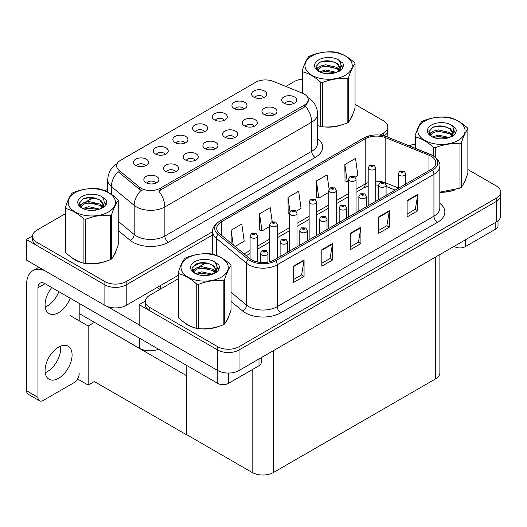 <?xml version="1.0" encoding="UTF-8"?>
<svg xmlns="http://www.w3.org/2000/svg" width="527" height="527" viewBox="0 0 527 527"><rect width="100%" height="100%" fill="white"/><g stroke="black" fill="none" stroke-linecap="round" stroke-linejoin="round"><path stroke-width="0.79" d="M293.579 103.569A4.526 2.609 0 0 0 292.366 102.297A4.526 2.609 0 0 0 287.913 101.639A4.526 2.609 0 0 0 284.758 103.569M294.501 96.961A7.536 4.354 0 0 0 284.843 96.481A7.536 4.354 0 0 0 282.34 101.889A7.536 4.354 0 0 0 283.842 103.121A7.536 4.354 0 0 0 295.996 101.889A7.536 4.354 0 0 0 294.501 96.961M224.179 120.334A4.526 2.609 0 0 0 222.967 119.056A4.526 2.609 0 0 0 218.514 118.397A4.526 2.609 0 0 0 215.359 120.334M225.101 113.727A7.536 4.354 0 0 0 215.438 113.239A7.536 4.354 0 0 0 212.941 118.647A7.536 4.354 0 0 0 214.436 119.879A7.536 4.354 0 0 0 226.597 118.647A7.536 4.354 0 0 0 225.101 113.727M243.869 108.964A4.526 2.609 0 0 0 242.651 107.692A4.526 2.609 0 0 0 238.197 107.034A4.526 2.609 0 0 0 235.042 108.964M244.785 102.357A7.536 4.354 0 0 0 235.128 101.876A7.536 4.354 0 0 0 232.631 107.284A7.536 4.354 0 0 0 234.126 108.516A7.536 4.354 0 0 0 246.28 107.284A7.536 4.354 0 0 0 244.785 102.357M165.122 154.431A4.526 2.609 0 0 0 163.91 153.159A4.526 2.609 0 0 0 159.45 152.494A4.526 2.609 0 0 0 156.295 154.431M166.038 147.823A7.536 4.354 0 0 0 156.381 147.336A7.536 4.354 0 0 0 153.884 152.744A7.536 4.354 0 0 0 155.379 153.976A7.536 4.354 0 0 0 167.533 152.744A7.536 4.354 0 0 0 166.038 147.823M214.838 149.036A4.526 2.609 0 0 0 213.619 147.758A4.526 2.609 0 0 0 209.166 147.099A4.526 2.609 0 0 0 206.011 149.036M215.754 142.428A7.536 4.354 0 0 0 206.097 141.941A7.536 4.354 0 0 0 203.6 147.349A7.536 4.354 0 0 0 205.095 148.581A7.536 4.354 0 0 0 217.249 147.349A7.536 4.354 0 0 0 215.754 142.428M175.465 171.762A4.526 2.609 0 0 0 174.246 170.491A4.526 2.609 0 0 0 169.793 169.832A4.526 2.609 0 0 0 166.637 171.762M176.38 165.162A7.536 4.354 0 0 0 166.723 164.674A7.536 4.354 0 0 0 164.226 170.083A7.536 4.354 0 0 0 165.722 171.315A7.536 4.354 0 0 0 177.876 170.083A7.536 4.354 0 0 0 176.38 165.162M263.553 97.6A4.526 2.609 0 0 0 262.341 96.329A4.526 2.609 0 0 0 257.887 95.664A4.526 2.609 0 0 0 254.732 97.6M264.475 90.993A7.536 4.354 0 0 0 254.811 90.506A7.536 4.354 0 0 0 252.314 95.914A7.536 4.354 0 0 0 253.81 97.146A7.536 4.354 0 0 0 265.97 95.914A7.536 4.354 0 0 0 264.475 90.993M234.522 137.666A4.526 2.609 0 0 0 233.309 136.394A4.526 2.609 0 0 0 228.85 135.735A4.526 2.609 0 0 0 225.701 137.666M235.437 131.058A7.536 4.354 0 0 0 225.78 130.577A7.536 4.354 0 0 0 223.283 135.986A7.536 4.354 0 0 0 224.779 137.218A7.536 4.354 0 0 0 236.939 135.986A7.536 4.354 0 0 0 235.437 131.058M273.895 114.932A4.526 2.609 0 0 0 272.683 113.661A4.526 2.609 0 0 0 268.223 113.002A4.526 2.609 0 0 0 265.068 114.932M274.811 108.331A7.536 4.354 0 0 0 265.153 107.844A7.536 4.354 0 0 0 262.657 113.252A7.536 4.354 0 0 0 264.152 114.484A7.536 4.354 0 0 0 276.306 113.252A7.536 4.354 0 0 0 274.811 108.331M254.212 126.302A4.526 2.609 0 0 0 252.993 125.031A4.526 2.609 0 0 0 248.54 124.365A4.526 2.609 0 0 0 245.384 126.302M255.127 119.695A7.536 4.354 0 0 0 245.47 119.207A7.536 4.354 0 0 0 242.973 124.616A7.536 4.354 0 0 0 244.469 125.848A7.536 4.354 0 0 0 256.623 124.616A7.536 4.354 0 0 0 255.127 119.695M184.806 143.061A4.526 2.609 0 0 0 183.594 141.789A4.526 2.609 0 0 0 179.14 141.131A4.526 2.609 0 0 0 175.985 143.061M185.728 136.453A7.536 4.354 0 0 0 176.064 135.973A7.536 4.354 0 0 0 173.567 141.381A7.536 4.354 0 0 0 175.063 142.613A7.536 4.354 0 0 0 187.223 141.381A7.536 4.354 0 0 0 185.728 136.453M204.496 131.697A4.526 2.609 0 0 0 203.284 130.426A4.526 2.609 0 0 0 198.824 129.761A4.526 2.609 0 0 0 195.669 131.697M205.411 125.09A7.536 4.354 0 0 0 195.754 124.603A7.536 4.354 0 0 0 193.257 130.017A7.536 4.354 0 0 0 194.753 131.243A7.536 4.354 0 0 0 206.907 130.017A7.536 4.354 0 0 0 205.411 125.09M155.775 183.132A4.526 2.609 0 0 0 154.563 181.861A4.526 2.609 0 0 0 150.103 181.196A4.526 2.609 0 0 0 146.954 183.132M156.697 176.525A7.536 4.354 0 0 0 147.033 176.038A7.536 4.354 0 0 0 144.536 181.446A7.536 4.354 0 0 0 146.032 182.678A7.536 4.354 0 0 0 158.192 181.446A7.536 4.354 0 0 0 156.697 176.525M195.148 160.399A4.526 2.609 0 0 0 193.936 159.128A4.526 2.609 0 0 0 189.476 158.462A4.526 2.609 0 0 0 186.327 160.399M196.064 153.792A7.536 4.354 0 0 0 186.406 153.304A7.536 4.354 0 0 0 183.91 158.719A7.536 4.354 0 0 0 185.405 159.945A7.536 4.354 0 0 0 197.566 158.719A7.536 4.354 0 0 0 196.064 153.792M145.432 165.794A4.526 2.609 0 0 0 144.22 164.523A4.526 2.609 0 0 0 139.767 163.864A4.526 2.609 0 0 0 136.612 165.794M146.354 159.187A7.536 4.354 0 0 0 136.691 158.706A7.536 4.354 0 0 0 134.194 164.114A7.536 4.354 0 0 0 135.689 165.346A7.536 4.354 0 0 0 147.85 164.114A7.536 4.354 0 0 0 146.354 159.187M304.237 94.05A13.57 7.833 0 0 0 302.426 93.174L273.164 81.342A13.57 7.833 0 0 0 255.786 82.219L120.571 160.287A13.57 7.833 0 0 0 116.592 165.827A13.57 7.833 0 0 0 119.049 170.32L139.536 187.217A13.57 7.833 0 0 0 160.248 188.258L304.237 105.13A13.57 7.833 0 0 0 308.209 99.59A13.57 7.833 0 0 0 304.237 94.05M158.62 349.236A15.079 8.702 180 0 1 139.352 348.248L79.188 313.512M32.608 235.898L26.35 239.508L104.886 284.85A15.079 8.702 0 0 0 126.203 284.85L212.71 234.91L126.203 284.85A15.079 8.702 0 0 1 104.886 284.85L37.009 245.668A15.079 8.702 0 0 1 32.595 239.508L32.595 236.228A15.079 8.702 0 0 0 37.009 242.38L104.886 281.57A15.079 8.702 0 0 0 126.203 281.57L212.71 231.623M384.157 135.894A15.079 8.702 0 0 0 387.826 130.202A15.079 8.702 0 0 1 384.157 135.894M26.35 239.508L26.35 260.028L104.886 305.37A15.079 8.702 0 0 0 126.203 305.37L178.205 275.344M192.408 267.143L199.693 262.94M94.504 322.353L88.18 326.009L70.131 315.587M186.795 375.639L186.617 434.828L94.326 381.548L88.18 385.092L77.541 378.953M88.18 385.092L88.18 326.009M186.617 434.828L186.795 365.501M92.021 320.917L186.617 375.738M178.205 278.836L149.833 295.212A15.079 8.702 0 0 0 145.419 301.365L145.419 304.646A15.079 8.702 0 0 0 149.833 310.805L217.71 349.987A15.079 8.702 0 0 0 239.027 349.987L496.236 201.492A15.079 8.702 0 0 0 500.65 195.339A15.079 8.702 0 0 1 496.236 201.492L239.027 349.987A15.079 8.702 0 0 1 217.71 349.987L139.174 304.646L139.174 325.166L217.71 370.507A15.079 8.702 0 0 0 239.027 370.507L496.236 222.012A15.079 8.702 0 0 0 500.65 215.853L500.65 192.059A15.079 8.702 0 0 0 496.236 185.899L467.871 169.523M145.432 301.036L139.174 304.646M439.887 254.541L439.887 372.806A15.079 8.702 180 0 1 435.467 378.959L273.5 472.475A15.079 8.702 180 0 1 252.176 472.475L186.795 434.722M71.165 257.143A24.123 13.926 0 0 0 74.748 259.778A24.123 13.926 0 0 0 81.184 262.433M308.209 99.59L308.209 101.25L305.555 106.217L304.237 107.172L158.719 190.991A17.589 10.158 60 0 1 164.865 206.927A20.105 11.607 180 0 1 136.44 206.927A20.105 11.607 180 0 1 134.187 205.378L111.355 186.558A20.105 11.607 180 0 1 107.719 179.898L107.719 192.151M142.586 190.991L139.536 189.45L118.134 171.631A17.589 11.765 129.5 0 0 111.355 186.558L111.355 194.364M317.59 125.597A24.123 13.926 0 0 0 317.992 125.716M324.494 126.935A24.123 13.926 0 0 0 342.359 124.655M350.508 119.062A24.123 13.926 0 0 0 352.609 114.636M87.686 263.652A24.123 13.926 0 0 0 105.552 261.379M113.7 255.779A24.123 13.926 0 0 0 115.802 251.359M379.881 135.11L383.412 133.074A15.079 8.702 0 0 0 387.826 126.915A15.079 8.702 0 0 0 383.412 120.762L355.04 104.386M302.182 79.169A15.079 8.702 0 0 0 294.218 81.58L285.786 86.448M107.719 189.246L104.992 190.827M93.095 197.691L85.44 202.111M65.374 213.692L37.009 230.075A15.079 8.702 0 0 0 32.595 236.228M183.989 322.28A24.123 13.926 0 0 0 187.572 324.922A24.123 13.926 0 0 0 194.008 327.577M431.099 156.255A16.08 9.282 180 0 1 435.809 162.817A16.08 9.282 180 0 1 431.099 169.384L274.389 259.864A16.08 9.282 180 0 1 249.844 258.619L219.634 233.718A16.08 9.282 180 0 1 216.729 228.389A16.08 9.282 180 0 1 221.439 221.827L365.218 138.818A16.08 9.282 180 0 1 385.81 137.778L428.952 155.215A16.08 9.282 180 0 1 431.099 156.255M432.522 155.432A18.089 10.448 0 0 0 430.104 154.266L386.963 136.822A18.089 10.448 0 0 0 382.622 135.531A18.089 10.448 0 0 0 370.553 135.531A18.089 10.448 0 0 0 363.795 137.995L220.016 221.004A18.089 10.448 0 0 0 217.987 234.383L248.197 259.284A18.089 10.448 0 0 0 275.805 260.681L432.522 170.208A18.089 10.448 0 0 0 432.522 155.432M293.401 266.161L293.401 282.571L304.059 276.418L304.059 260.009L293.401 266.161M293.401 279.659L301.609 274.923L304.013 260.549A4.018 2.319 -120 0 0 304.059 260.009M301.536 274.962L304.059 276.418M321.826 249.745L321.826 266.161L332.484 260.009L332.484 243.593L321.826 249.745M321.826 263.25L330.04 258.507L332.445 244.139A4.018 2.319 -120 0 0 332.484 243.593M329.968 258.553L332.484 260.009M407.114 200.51L407.114 216.92L417.773 210.767L417.773 194.351L407.114 200.51M407.114 214.008L415.322 209.272L417.727 194.898A4.018 2.319 -120 0 0 417.773 194.351M415.25 209.311L417.773 210.767M378.682 216.92L378.682 233.336L389.341 227.177L389.341 210.767L378.682 216.92M378.682 230.424L386.897 225.681L389.301 211.314A4.018 2.319 -120 0 0 389.341 210.767M386.825 225.721L389.341 227.177M350.257 233.336L350.257 249.745L360.916 243.593L360.916 227.177L350.257 233.336M350.257 246.834L358.465 242.097L360.87 227.723A4.018 2.319 -120 0 0 360.916 227.177M358.393 242.137L360.916 243.593M439.828 192.25A24.123 13.926 0 0 0 455.183 189.792M463.332 184.2A24.123 13.926 0 0 0 465.433 179.773M200.51 328.795A24.123 13.926 0 0 0 218.376 326.516M226.524 320.917A24.123 13.926 0 0 0 228.626 316.496M145.419 301.365A15.079 8.702 0 0 0 149.833 307.518L217.71 346.707A15.079 8.702 0 0 0 239.027 346.707L496.236 198.211A15.079 8.702 0 0 0 500.65 192.059M415.012 144.306A15.079 8.702 0 0 0 409.051 145.742M205.919 262.828L198.264 267.248M235.101 246.465L244.205 241.208L241.801 224.061L231.142 230.213L231.142 243.204M329.118 189.298L327.089 174.819L316.424 180.978L316.595 197.289M355.205 177.131L357.919 175.557L355.514 158.41L344.856 164.562L345.027 180.88M272.189 221.636L270.232 207.651L259.567 213.804L259.739 230.115M296.141 211.228L301.062 208.382L298.657 191.235L287.999 197.388L288.17 213.705M289.455 214.186L287.999 213.639M287.999 197.388L289.988 211.604M316.424 180.978L318.835 198.126L328.822 192.355M318.835 198.126L316.424 197.23M344.856 164.562L347.26 181.716L348.512 180.992M347.26 181.716L344.856 180.814M259.567 213.804L261.978 230.951L269.765 226.452M261.978 230.951L259.567 230.055M231.142 230.213L233.204 244.897M257.617 262.044L257.617 236.037A3.768 2.174 180 0 1 255.292 238.052A3.768 2.174 180 0 1 251.181 237.578A3.768 2.174 180 0 1 250.081 236.037L251.583 233.421A2.51 1.515 57.8 0 1 252.92 233.501A1.258 0.725 0 0 0 252.96 234.502A1.258 0.725 0 0 0 254.739 234.502A1.258 0.725 0 0 0 254.739 233.474A1.258 0.725 0 0 0 253 233.454L254.35 233.988L253.494 234.192L252.92 233.501M253.507 234.199L253.507 233.777M253 233.454A2.51 1.383 -117.9 0 0 251.82 233.283A2.51 1.383 -117.9 0 0 251.715 233.356M253.494 234.192L253.474 233.79M267.96 262.13L267.96 253.375A3.768 2.174 180 0 1 265.628 255.384A3.768 2.174 180 0 1 261.524 254.916A3.768 2.174 180 0 1 260.417 253.375L261.926 250.76A2.51 1.515 57.8 0 1 263.263 250.832A1.258 0.725 0 0 0 263.302 251.84A1.258 0.725 0 0 0 265.074 251.84A1.258 0.725 0 0 0 265.074 250.812A1.258 0.725 0 0 0 263.342 250.786L264.692 251.326L263.836 251.531L263.263 250.832M263.849 251.537L263.849 251.109M263.342 250.786A2.51 1.383 -117.9 0 0 262.163 250.621A2.51 1.383 -117.9 0 0 262.051 250.694M263.816 251.517L263.816 251.129M465.249 239.897L465.249 246.669L495.808 229.028L495.808 222.256M498.015 220.773L498.015 225.951A7.536 4.354 180 0 1 495.808 229.028M465.249 246.669A7.536 4.354 180 0 1 454.584 246.669L454.584 246.056M454.057 246.366L454.584 246.669M60.565 346.14A19.097 11.027 -60 0 1 47.206 371.739A19.097 11.027 -60 0 1 45.223 372.714M58.583 347.122A19.097 11.027 -60 0 1 68.128 346.173A19.097 11.027 -60 0 1 71.059 361.476A19.097 11.027 -60 0 1 58.583 378.307A19.097 11.027 -60 0 1 49.031 379.249A19.097 11.027 -60 0 1 46.106 363.946A19.097 11.027 -60 0 1 58.583 347.122M58.866 291.642A19.097 11.027 -60 0 1 47.206 306.088A19.097 11.027 -60 0 1 45.223 307.063M70.236 298.203A19.097 11.027 -60 0 1 58.583 312.649A19.097 11.027 -60 0 1 49.031 313.598A19.097 11.027 -60 0 1 51.758 287.538M228.441 373.057L228.441 383.392L259.001 365.745L259.001 358.973M160.037 289.323L157.013 287.577M139.174 324.876L107.422 306.543M37.97 397.345A7.536 4.354 120 0 0 39.532 400.797L28.162 394.229A7.536 4.354 -60 0 1 26.6 390.777L37.97 397.345L37.97 287.788A10.053 5.804 60 0 1 40.052 283.183A10.053 5.804 60 0 1 45.078 283.684L217.776 383.392L217.776 370.547M44.67 270.608A30.151 17.411 -120 0 0 32.845 270.7A30.151 17.411 -120 0 0 26.6 284.501L26.6 390.777M39.532 400.797A7.536 4.354 120 0 0 43.3 400.421L73.859 382.773A7.536 4.354 120 0 0 79.188 373.544M79.188 320.818L79.188 303.374M261.208 357.701L261.208 362.668A7.536 4.354 180 0 1 259.001 365.745M228.441 383.392A7.536 4.354 180 0 1 217.776 383.392M277.301 258.177L277.301 224.673A3.768 2.174 180 0 1 274.975 226.682A3.768 2.174 180 0 1 270.871 226.215A3.768 2.174 180 0 1 269.765 224.673L271.267 222.058A2.51 1.515 57.8 0 1 272.611 222.13A1.258 0.725 0 0 0 272.643 223.132A1.258 0.725 0 0 0 274.422 223.132A1.258 0.725 0 0 0 274.422 222.111A1.258 0.725 0 0 0 272.683 222.084L274.033 222.625L273.177 222.829L273.197 222.407M272.683 222.084A2.51 1.383 -117.9 0 0 271.51 221.92A2.51 1.383 -117.9 0 0 271.398 221.992M273.164 222.816L272.611 222.13M273.177 222.829L273.164 222.427M296.991 246.814L296.991 213.31A3.768 2.174 180 0 1 294.665 215.319A3.768 2.174 180 0 1 290.555 214.845A3.768 2.174 180 0 1 289.455 213.31L290.957 210.695A2.51 1.515 57.8 0 1 292.294 210.767A1.258 0.725 0 0 0 292.333 211.768A1.258 0.725 0 0 0 294.112 211.768A1.258 0.725 0 0 0 294.112 210.741A1.258 0.725 0 0 0 292.373 210.721L293.579 211.05L292.867 211.459L292.88 211.044M292.373 210.721A2.51 1.383 -117.9 0 0 291.194 210.55A2.51 1.383 -117.9 0 0 291.088 210.622M292.847 211.452L292.294 210.767M292.867 211.459L292.847 211.057M316.674 235.444L316.674 201.94A3.768 2.174 180 0 1 314.349 203.949A3.768 2.174 180 0 1 310.245 203.481A3.768 2.174 180 0 1 309.138 201.94L310.64 199.325A2.51 1.515 57.8 0 1 311.984 199.397A1.258 0.725 0 0 0 312.017 200.405A1.258 0.725 0 0 0 313.796 200.405A1.258 0.725 0 0 0 313.796 199.377A1.258 0.725 0 0 0 312.056 199.358L313.407 199.891L312.551 200.095L311.984 199.397M312.57 200.102L312.57 199.674M312.056 199.358A2.51 1.383 -117.9 0 0 310.884 199.186A2.51 1.383 -117.9 0 0 310.772 199.259M312.551 200.095L312.537 199.693M287.643 252.209L287.643 242.012A3.768 2.174 180 0 1 285.318 244.021A3.768 2.174 180 0 1 281.207 243.546A3.768 2.174 180 0 1 280.107 242.012L281.609 239.396A2.51 1.515 57.8 0 1 282.946 239.469A1.258 0.725 0 0 0 282.986 240.47A1.258 0.725 0 0 0 284.764 240.47A1.258 0.725 0 0 0 284.764 239.442A1.258 0.725 0 0 0 283.025 239.423L284.376 239.956L283.519 240.16L282.946 239.469M283.533 240.174L283.533 239.745M283.025 239.423A2.51 1.383 -117.9 0 0 281.853 239.251A2.51 1.383 -117.9 0 0 281.741 239.324M283.506 240.154L283.506 239.765M307.333 240.839L307.333 230.642A3.768 2.174 180 0 1 305.001 232.657A3.768 2.174 180 0 1 300.897 232.183A3.768 2.174 180 0 1 299.791 230.642L301.292 228.026A2.51 1.515 57.8 0 1 302.636 228.105A1.258 0.725 0 0 0 302.676 229.107A1.258 0.725 0 0 0 304.448 229.107A1.258 0.725 0 0 0 304.448 228.079A1.258 0.725 0 0 0 302.715 228.059L304.066 228.593L303.203 228.797L302.636 228.105M303.223 228.804L303.223 228.375M302.715 228.059A2.51 1.383 -117.9 0 0 301.536 227.888A2.51 1.383 -117.9 0 0 301.424 227.96M303.203 228.797L303.19 228.395M327.017 229.476L327.017 219.278A3.768 2.174 180 0 1 324.691 221.287A3.768 2.174 180 0 1 320.581 220.82A3.768 2.174 180 0 1 319.481 219.278L320.983 216.663A2.51 1.515 57.8 0 1 322.32 216.735A1.258 0.725 0 0 0 322.359 217.737A1.258 0.725 0 0 0 324.138 217.737A1.258 0.725 0 0 0 324.138 216.716A1.258 0.725 0 0 0 322.399 216.689L323.749 217.229L322.893 217.434L322.32 216.735M322.906 217.44L322.906 217.012M322.399 216.689A2.51 1.383 -117.9 0 0 321.226 216.525A2.51 1.383 -117.9 0 0 321.114 216.59M322.893 217.434L322.88 217.032M346.707 218.112L346.707 207.915A3.768 2.174 180 0 1 344.375 209.924A3.768 2.174 180 0 1 340.271 209.45A3.768 2.174 180 0 1 339.164 207.915L340.666 205.293A2.51 1.515 57.8 0 1 342.01 205.372A1.258 0.725 0 0 0 342.049 206.373A1.258 0.725 0 0 0 343.821 206.373A1.258 0.725 0 0 0 343.821 205.346A1.258 0.725 0 0 0 342.089 205.326L343.439 205.859L342.576 206.064L342.01 205.372M342.596 206.077L342.596 205.649M342.089 205.326A2.51 1.383 -117.9 0 0 340.91 205.155A2.51 1.383 -117.9 0 0 340.798 205.227M342.563 206.057L342.563 205.662M351.779 116.546A23.873 13.781 180 0 1 351.522 117.093M339.968 125.334A23.873 13.781 180 0 1 327.794 126.987M464.603 181.683A23.873 13.781 180 0 1 464.346 182.23M452.792 190.478A23.873 13.781 180 0 1 440.618 192.124M114.972 253.263A23.873 13.781 180 0 1 114.715 253.81M103.16 262.057A23.873 13.781 180 0 1 90.987 263.704M78.213 261.26A23.873 13.781 180 0 1 74.926 259.679A23.873 13.781 180 0 1 72.759 258.243M227.796 318.4A23.873 13.781 180 0 1 227.539 318.954M215.984 327.195A23.873 13.781 180 0 1 203.811 328.841M191.037 326.397A23.873 13.781 180 0 1 187.75 324.816A23.873 13.781 180 0 1 185.583 323.38M311.912 55.974A23.623 13.636 -0 0 0 311.912 75.256A23.623 13.636 -0 0 0 345.317 75.256A23.623 13.636 -0 0 0 345.317 55.974A23.623 13.636 -0 0 0 311.912 55.974M317.59 125.571L320.732 126.546A27.14 15.665 -0 0 0 322.452 126.809C330.653 127.527 338.894 126.256 347.161 122.989A27.14 15.665 -0 0 0 347.8 122.633A27.14 15.665 -0 0 0 348.419 122.264C350.62 119.517 352.827 114.761 355.04 107.995L355.04 63.714A27.14 15.665 -0 0 0 354.585 62.726C348.538 57.245 342.51 53.767 336.489 52.278A27.14 15.665 -0 0 0 334.777 52.015C326.503 51.31 318.268 52.581 310.067 55.836A27.14 15.665 -0 0 0 309.428 56.191A27.14 15.665 -0 0 0 308.809 56.56C306.589 59.353 304.382 64.11 302.182 70.829A27.14 15.665 -0 0 0 302.643 71.824L302.643 93.266M320.732 126.546L320.732 82.265C314.691 76.79 308.657 73.306 302.643 71.824M320.732 82.265A27.14 15.665 -0 0 0 322.452 82.528L322.452 126.809M347.161 122.989L347.161 78.707C338.96 77.989 330.725 79.267 322.452 82.528M347.161 78.707A27.14 15.665 -0 0 0 347.8 78.352A27.14 15.665 -0 0 0 348.419 77.983L348.419 122.264M336.43 72.37L325.64 69.979L319.52 71.791M334.922 72.858L325.64 71.283L320.897 72.383M339.381 70.084L336.74 67.357L325.64 64.768L320.488 66.053L317.517 68.589L317.129 69.972M338.96 70.737L336.74 68.655L325.64 66.073L320.488 67.357L317.359 70.229M337.945 71.863L339.711 69.419L340.099 67.7L337.794 63.708L331.49 61.277C327.188 60.401 323.367 60.704 320.014 62.186L315.969 66.6L318.69 71.323M339.493 71.178L340.099 68.734M340.067 68.214L336.74 63.444L331.786 61.336M318.683 59.88A14.038 8.109 -0 0 0 318.683 71.349A14.038 8.109 -0 0 0 336.239 72.423L341.713 69.768L343.558 65.611L342.925 63.135L338.327 59.762A14.038 8.109 -0 0 0 318.683 59.88M338.327 59.762C341.252 62.733 341.713 65.947 339.711 69.412M302.182 93.075L302.182 70.829M355.04 63.714C352.846 66.468 350.639 71.217 348.419 77.983M333.894 72.423L324.744 71.639L321.108 72.298M340.58 70.572L339.935 70.058M339.546 69.775L338.894 69.347M333.894 67.212L324.744 66.428L321.108 67.087M317.59 68.464L316.516 69.123M342.86 68.214L340.936 65.684M333.934 62.008L324.744 61.218L319.849 62.265M343.558 65.743L342.925 63.135M340.995 70.295L340.053 69.492M339.77 69.281L337.524 67.937M318.473 67.37L316.272 68.648M343.018 67.904L340.936 65.025M424.736 121.111A23.623 13.636 -0 0 0 424.736 140.393A23.623 13.636 -0 0 0 458.141 140.393A23.623 13.636 -0 0 0 458.141 121.111A23.623 13.636 -0 0 0 424.736 121.111M439.828 192.131L459.992 188.126A27.14 15.665 -0 0 0 460.631 187.77A27.14 15.665 -0 0 0 461.244 187.401C463.444 184.654 465.651 179.898 467.871 173.133L467.871 128.851A27.14 15.665 -0 0 0 467.409 127.863C461.362 122.383 455.335 118.904 449.32 117.416A27.14 15.665 -0 0 0 447.601 117.152C439.327 116.447 431.093 117.719 422.891 120.973A27.14 15.665 -0 0 0 422.252 121.335A27.14 15.665 -0 0 0 421.633 121.704C419.413 124.491 417.206 129.247 415.012 135.966A27.14 15.665 -0 0 0 415.467 136.961L415.467 148.337M433.563 155.992L433.563 147.402C427.516 141.928 421.488 138.443 415.467 136.961M433.563 147.402A27.14 15.665 -0 0 0 435.276 147.672L435.276 157.237M459.992 188.126L459.992 143.845C451.784 143.127 443.55 144.405 435.276 147.672M459.992 143.845A27.14 15.665 -0 0 0 460.631 143.489A27.14 15.665 -0 0 0 461.244 143.12L461.244 187.401M449.254 137.507L438.464 135.123L432.344 136.928M447.752 137.995L438.464 136.421L433.721 137.527M452.206 135.228L449.564 132.494L438.464 129.912L433.313 131.19L430.342 133.733L429.953 135.11M451.784 135.874L449.564 133.799L438.464 131.21L433.313 132.494L430.19 135.367M450.776 137L452.535 134.556L452.924 132.837L450.618 128.845L444.314 126.414C440.012 125.538 436.191 125.841 432.838 127.323L428.794 131.737L431.514 136.46M452.318 136.322L452.93 133.871M452.891 133.351L449.564 128.588L444.61 126.473M431.508 125.018A14.038 8.109 -0 0 0 431.508 136.486A14.038 8.109 -0 0 0 449.063 137.56L454.537 134.905L456.382 130.755L455.75 128.278L451.152 124.899A14.038 8.109 -0 0 0 431.508 125.018M451.152 124.899C454.076 127.87 454.537 131.091 452.535 134.55M415.012 148.146L415.012 135.966M467.871 128.851C465.67 131.605 463.464 136.361 461.244 143.12M446.718 137.56L437.568 136.776L433.932 137.442M453.404 135.709L452.759 135.195M452.37 134.912L451.718 134.484M446.718 132.349L437.568 131.566L433.932 132.224M430.414 133.601L429.34 134.266M455.69 133.351L453.76 130.821M446.758 127.145L437.568 126.355L432.674 127.402M456.382 130.88L455.75 128.278M453.819 135.439L452.877 134.629M452.594 134.418L450.348 133.074M431.297 132.508L429.097 133.786M455.848 133.041L453.76 130.169M75.104 192.691A23.623 13.636 -0 0 0 75.104 211.979A23.623 13.636 -0 0 0 108.509 211.979A23.623 13.636 -0 0 0 108.509 192.691A23.623 13.636 -0 0 0 75.104 192.691M72.614 192.915A27.14 15.665 -0 0 0 72.001 193.284C69.781 196.07 67.575 200.827 65.374 207.552A27.14 15.665 -0 0 0 65.835 208.54L65.835 252.822C71.85 258.283 77.884 261.761 83.925 263.269A27.14 15.665 -0 0 0 85.644 263.533C93.846 264.251 102.086 262.973 110.354 259.712A27.14 15.665 -0 0 0 110.993 259.35A27.14 15.665 -0 0 0 111.612 258.981C113.812 256.234 116.019 251.478 118.232 244.719L118.232 200.438A27.14 15.665 -0 0 0 117.778 199.443C111.731 193.969 105.696 190.484 99.682 189.002A27.14 15.665 -0 0 0 97.969 188.732C89.695 188.027 81.461 189.298 73.253 192.559A27.14 15.665 -0 0 0 72.614 192.915M83.925 263.269L83.925 218.988C77.884 213.507 71.85 210.029 65.835 208.54M83.925 218.988A27.14 15.665 -0 0 0 85.644 219.252L85.644 263.533M110.354 259.712L110.354 215.431C102.152 214.713 93.918 215.984 85.644 219.252M110.354 215.431A27.14 15.665 -0 0 0 110.993 215.069A27.14 15.665 -0 0 0 111.612 214.7L111.612 258.981M65.374 207.552L65.374 251.834A27.14 15.665 -0 0 0 65.835 252.822M99.623 209.087L88.832 206.703L82.713 208.508M98.114 209.575L88.832 208.007L84.089 209.107M102.574 206.808L99.932 204.074L88.832 201.492L83.681 202.77L80.71 205.313L80.321 206.689M102.152 207.454L99.932 205.378L88.832 202.79L83.681 204.074L80.552 206.946M101.138 208.58L102.903 206.136L103.292 204.417L100.986 200.431L94.676 197.994C90.38 197.118 86.56 197.421 83.207 198.903L79.162 203.317L81.883 208.04M102.686 207.901L103.292 205.451M103.259 204.931L99.932 200.168L94.979 198.053M81.876 196.604A14.038 8.109 -0 0 0 81.876 208.066A14.038 8.109 -0 0 0 99.432 209.14L104.906 206.485L106.75 202.335L106.118 199.858L101.52 196.479A14.038 8.109 -0 0 0 81.876 196.604M101.52 196.479C104.445 199.45 104.906 202.671 102.903 206.129M118.232 200.438C116.039 203.185 113.832 207.941 111.612 214.7M97.087 209.14L87.937 208.356L84.3 209.021M103.773 207.289L103.127 206.775M102.739 206.492L102.086 206.07M97.087 203.929L87.937 203.145L84.3 203.811M80.783 205.181L79.709 205.846M106.052 204.931L104.129 202.401M97.126 198.732L87.937 197.935L83.042 198.982M106.75 202.46L106.118 199.858M104.188 207.019L103.246 206.209M102.963 205.998L100.71 204.654M81.665 204.094L79.465 205.365M106.21 204.621L104.122 201.749M187.928 257.828A23.623 13.636 -0 0 0 187.928 277.116A23.623 13.636 -0 0 0 221.333 277.116A23.623 13.636 -0 0 0 221.333 257.828A23.623 13.636 -0 0 0 187.928 257.828M185.445 258.052A27.14 15.665 -0 0 0 184.825 258.421C182.605 261.208 180.399 265.964 178.205 272.69A27.14 15.665 -0 0 0 178.66 273.678L178.66 317.959C184.674 323.42 190.708 326.905 196.749 328.407A27.14 15.665 -0 0 0 198.468 328.67C206.67 329.388 214.911 328.117 223.178 324.849A27.14 15.665 -0 0 0 223.817 324.494A27.14 15.665 -0 0 0 224.436 324.125C226.636 321.371 228.843 316.615 231.057 309.856L231.057 265.575A27.14 15.665 -0 0 0 230.602 264.58C224.555 259.106 218.527 255.621 212.513 254.139A27.14 15.665 -0 0 0 210.793 253.876C202.52 253.164 194.285 254.442 186.084 257.696A27.14 15.665 -0 0 0 185.445 258.052M196.749 328.407L196.749 284.125C190.708 278.645 184.674 275.166 178.66 273.678M196.749 284.125A27.14 15.665 -0 0 0 198.468 284.389L198.468 328.67M223.178 324.849L223.178 280.568C214.976 279.85 206.742 281.122 198.468 284.389M223.178 280.568A27.14 15.665 -0 0 0 223.817 280.212A27.14 15.665 -0 0 0 224.436 279.844L224.436 324.125M178.205 272.69L178.205 316.971A27.14 15.665 -0 0 0 178.66 317.959M212.447 274.224L201.657 271.84L195.537 273.651M210.945 274.712L201.657 273.144L196.914 274.244M215.398 271.945L212.756 269.211L201.657 266.629L196.505 267.914L193.534 270.45L193.145 271.833M214.976 272.591L212.756 270.516L201.657 267.933L196.505 269.211L193.383 272.084M213.969 273.724L215.727 271.28L216.116 269.554L213.81 265.568L207.506 263.138C203.205 262.262 199.384 262.565 196.031 264.047L191.986 268.454L194.707 273.177M215.51 273.039L216.116 270.588M216.083 270.068L212.756 265.305L207.803 263.19M194.7 261.741A14.038 8.109 -0 0 0 194.7 273.203A14.038 8.109 -0 0 0 212.256 274.277L217.73 271.622L219.575 267.472L218.942 264.995L214.344 261.616A14.038 8.109 -0 0 0 194.7 261.741M214.344 261.616C217.269 264.594 217.73 267.808 215.727 271.273M231.057 265.575C228.863 268.322 226.656 273.078 224.436 279.844M209.911 274.277L200.761 273.493L197.124 274.159M216.597 272.433L215.951 271.912M215.563 271.636L214.911 271.207M209.911 269.066L200.761 268.283L197.124 268.948M193.607 270.325L192.533 270.983M218.876 270.074L216.953 267.538M209.95 263.869L200.761 263.072L195.866 264.119M219.575 267.597L218.942 264.995M217.012 272.156L216.07 271.352M215.787 271.142L213.54 269.791M194.489 269.231L192.289 270.509M219.041 269.765L216.953 266.886M336.364 224.08L336.364 190.576A3.768 2.174 180 0 1 334.039 192.586A3.768 2.174 180 0 1 329.928 192.111A3.768 2.174 180 0 1 328.822 190.576L330.33 187.961A2.51 1.515 57.8 0 1 331.667 188.034A1.258 0.725 0 0 0 331.707 189.035A1.258 0.725 0 0 0 333.479 189.035A1.258 0.725 0 0 0 333.479 188.014A1.258 0.725 0 0 0 331.746 187.987L332.952 188.317L332.241 188.732L332.254 188.31M331.746 187.987A2.51 1.383 -117.9 0 0 330.567 187.823A2.51 1.383 -117.9 0 0 330.462 187.889M332.221 188.719L331.667 188.034M332.241 188.732L332.221 188.33M356.048 212.71L356.048 179.213A3.768 2.174 180 0 1 353.722 181.222A3.768 2.174 180 0 1 349.618 180.748A3.768 2.174 180 0 1 348.512 179.213L350.014 176.591A2.51 1.515 57.8 0 1 351.351 176.67A1.258 0.725 0 0 0 351.39 177.671A1.258 0.725 0 0 0 353.169 177.671A1.258 0.725 0 0 0 353.169 176.644A1.258 0.725 0 0 0 351.43 176.624L352.635 176.953L351.924 177.362L351.944 176.947M351.43 176.624A2.51 1.383 -117.9 0 0 350.257 176.453A2.51 1.383 -117.9 0 0 350.145 176.525M351.911 177.355L351.351 176.67M351.924 177.362L351.911 176.96M375.738 201.347L375.738 167.843A3.768 2.174 180 0 1 373.412 169.852A3.768 2.174 180 0 1 369.302 169.384A3.768 2.174 180 0 1 368.195 167.843L369.704 165.228A2.51 1.515 57.8 0 1 371.041 165.3A1.258 0.725 0 0 0 371.08 166.308A1.258 0.725 0 0 0 372.852 166.308A1.258 0.725 0 0 0 372.852 165.28A1.258 0.725 0 0 0 371.12 165.261L372.47 165.794L371.614 165.998L371.041 165.3M371.627 166.005L371.627 165.577M371.12 165.261A2.51 1.383 -117.9 0 0 369.941 165.089A2.51 1.383 -117.9 0 0 369.835 165.162M371.594 165.985L371.594 165.597M366.39 206.742L366.39 196.545A3.768 2.174 180 0 1 364.065 198.554A3.768 2.174 180 0 1 359.954 198.086A3.768 2.174 180 0 1 358.854 196.545L360.356 193.929A2.51 1.515 57.8 0 1 361.693 194.002A1.258 0.725 0 0 0 361.733 195.01A1.258 0.725 0 0 0 363.511 195.01A1.258 0.725 0 0 0 363.511 193.982A1.258 0.725 0 0 0 361.772 193.962L363.123 194.496L362.266 194.7L362.28 194.279M361.772 193.962A2.51 1.383 -117.9 0 0 360.6 193.791A2.51 1.383 -117.9 0 0 360.488 193.864M362.253 194.694L361.693 194.002M362.266 194.7L362.253 194.298M386.08 195.379L386.08 185.181A3.768 2.174 180 0 1 383.748 187.19A3.768 2.174 180 0 1 379.644 186.716A3.768 2.174 180 0 1 378.538 185.181L380.039 182.566A2.51 1.515 57.8 0 1 381.383 182.638A1.258 0.725 0 0 0 381.416 183.64A1.258 0.725 0 0 0 383.195 183.64A1.258 0.725 0 0 0 383.195 182.619A1.258 0.725 0 0 0 381.456 182.592L382.813 183.126L381.95 183.337L381.383 182.638M381.97 183.343L381.97 182.915M381.456 182.592A2.51 1.383 -117.9 0 0 380.283 182.421A2.51 1.383 -117.9 0 0 380.171 182.494M381.95 183.337L381.937 182.935M405.764 184.009L405.764 173.811A3.768 2.174 180 0 1 403.438 175.827A3.768 2.174 180 0 1 399.328 175.353A3.768 2.174 180 0 1 398.228 173.811L399.729 171.196A2.51 1.515 57.8 0 1 401.067 171.275A1.258 0.725 0 0 0 401.106 172.276A1.258 0.725 0 0 0 402.885 172.276A1.258 0.725 0 0 0 402.885 171.249A1.258 0.725 0 0 0 401.146 171.229L402.351 171.558L401.64 171.967L401.653 171.552M401.146 171.229A2.51 1.383 -117.9 0 0 399.973 171.058A2.51 1.383 -117.9 0 0 399.861 171.13M401.627 171.565L401.64 171.967L401.067 171.275M139.352 348.248L139.352 338.11M126.203 305.37L126.203 281.57M104.886 305.37L104.886 281.57M160.676 288.954L160.676 285.469M119.049 170.32L119.049 172.553M139.536 187.217L139.536 189.45M160.248 188.258L160.248 190.306M304.237 105.13L304.237 107.172M217.71 370.507L217.71 346.707M239.027 370.507L239.027 346.707M496.236 222.012L496.236 198.211M435.467 378.959L435.467 257.09M273.5 472.475L273.5 350.607M252.176 472.475L252.176 369.684M317.59 138.482A25.125 14.506 180 0 1 315.251 157.448L168.423 242.216A5.026 2.898 60 0 1 164.865 236.063L311.701 151.289A20.105 11.607 0 0 0 317.59 143.087L317.59 113.951A20.105 11.607 180 0 1 311.701 122.159A17.589 10.158 -120 0 0 305.555 106.217M168.423 242.216A25.125 14.506 180 0 1 132.883 242.216A25.125 14.506 180 0 1 130.07 240.279L118.232 230.523M141.038 190.379A17.589 11.765 129.5 0 0 134.187 205.378L134.187 234.515A20.105 11.607 0 0 0 136.44 236.063A20.105 11.607 0 0 0 164.865 236.063L164.865 206.927L311.701 122.159L311.701 151.289A5.026 2.898 60 0 0 315.251 157.448M383.412 133.074L383.412 135.709M37.009 242.38L37.009 245.668M118.232 221.36L134.187 234.515A5.026 3.36 -50.5 0 1 130.07 240.279M439.828 203.356A25.125 14.506 180 0 1 437.496 222.315L280.786 312.794A5.026 2.898 60 0 1 277.228 306.642L433.938 216.162A20.105 11.607 0 0 0 439.828 207.954L439.828 166.104A20.105 11.607 180 0 1 433.938 174.312A5.026 2.898 -120 0 0 432.522 170.208M280.786 312.794A25.125 14.506 180 0 1 245.246 312.794A25.125 14.506 180 0 1 242.433 310.858L231.057 301.477M248.197 259.284A5.026 3.36 129.5 0 0 246.55 263.236L246.55 305.087A20.105 11.607 0 0 0 248.803 306.642A20.105 11.607 0 0 0 277.228 306.642L277.228 264.785A20.105 11.607 180 0 1 246.55 263.236L216.34 238.329A20.105 11.607 180 0 1 212.71 231.676L212.71 254.192M370.553 135.531L363.413 138.153A5.026 2.898 60 0 1 363.795 137.995M220.016 221.004A5.026 2.898 -120 0 0 219.634 221.169C214.39 224.957 212.085 228.461 212.71 231.676M217.987 234.383A5.026 3.36 129.5 0 0 216.34 238.329L216.34 255.364M275.805 260.681A5.026 2.898 60 0 1 277.228 264.785L433.938 174.312L433.938 216.162A5.026 2.898 60 0 0 437.496 222.315M207.994 275.344A25.125 14.506 180 0 1 208.56 273.829M149.833 307.518L149.833 310.805M216.34 270.12L216.34 272.584M212.71 273.526A20.105 11.607 0 0 0 212.737 274.139M231.057 292.32L246.55 305.087A5.026 3.36 -50.5 0 1 242.433 310.858M221.439 221.827L221.439 235.2M428.952 155.215L428.952 170.623M385.81 137.778L385.81 182.909A16.08 9.282 0 0 0 384.071 182.296M398.228 187.928L385.81 182.909A9.045 4.236 -68 0 0 385.896 184.16M382.918 181.98A16.08 9.282 0 0 0 375.738 181.242M368.195 182.599A16.08 9.282 0 0 0 365.218 183.949L356.048 189.246M365.218 138.818L365.218 183.949A9.045 5.224 60 0 1 363.34 188.093L356.048 192.302M348.512 193.593L336.364 200.609M328.822 204.963L316.674 211.973M309.138 216.327L296.991 223.343M289.455 227.697L277.301 234.706M269.765 239.06L257.617 246.076M250.081 250.424L244.093 253.882M395.224 190.095L387.608 187.019A9.045 4.236 -68 0 1 386.074 185.003M350.257 233.856L360.87 227.723M378.682 217.44L389.301 211.314M407.114 201.031L417.727 194.898M321.826 250.266L332.445 244.139M293.401 266.682L304.013 260.549M45.078 283.684L37.97 287.788M387.826 137.158L387.826 126.915M317.59 113.951C317.247 106.724 314.072 101.303 308.058 97.693L307.722 97.502M117.251 163.64C111.237 167.25 108.061 172.672 107.719 179.898M439.828 166.104C440.506 162.975 438.2 159.477 432.898 155.597L387.121 136.875L382.622 135.531M363.413 138.153L219.634 221.169M387.608 187.019L386.08 186.466M378.538 185.109L375.738 185.063M368.195 186.136L363.34 188.093M348.512 196.657L336.364 203.672M328.822 208.02L316.674 215.036M309.138 219.39L296.991 226.399M289.455 230.754L277.301 237.769M269.765 242.117L257.617 249.133M250.081 253.487L246.274 255.681M257.617 236.037L255.99 233.349L251.82 233.283M250.081 258.81L250.081 236.037M267.96 253.375L266.333 250.687L262.163 250.621M260.417 262.459L260.417 253.375M32.845 270.7L38.84 267.235M277.301 224.673L275.68 221.986L271.51 221.92M269.765 261.721L269.765 224.673M296.991 213.31L295.364 210.616L291.194 210.55M289.455 251.162L289.455 213.31M316.674 201.94L315.054 199.252L310.884 199.186M309.138 239.798L309.138 201.94M287.643 242.012L286.023 239.324L281.853 239.251M280.107 256.557L280.107 242.012M307.333 230.642L305.706 227.954L301.536 227.888M299.791 245.193L299.791 230.642M327.017 219.278L325.39 216.59L321.226 216.525M319.481 233.83L319.481 219.278M346.707 207.915L345.08 205.22L340.91 205.155M339.164 222.46L339.164 207.915M336.364 190.576L334.737 187.889L330.567 187.823M328.822 228.435L328.822 190.576M356.048 179.213L354.427 176.519L350.257 176.453M348.512 217.065L348.512 179.213M375.738 167.843L374.111 165.155L369.941 165.089M368.195 205.701L368.195 167.843M366.39 196.545L364.763 193.857L360.6 193.791M358.854 211.096L358.854 196.545M386.08 185.181L384.453 182.494L380.283 182.421M378.538 199.726L378.538 185.181M405.764 173.811L404.137 171.123L399.973 171.058M398.228 188.363L398.228 173.811"/></g></svg>
